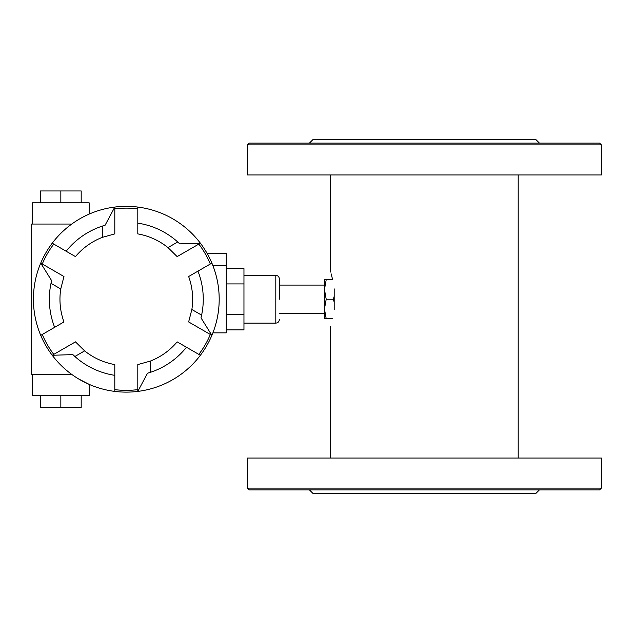 <?xml version="1.0" encoding="UTF-8"?>
<svg xmlns="http://www.w3.org/2000/svg" width="633" height="633" viewBox="0 0 633 633"><rect width="100%" height="100%" fill="white"/><g stroke="black" fill="none" stroke-linecap="round" stroke-linejoin="round"><path stroke-width="0.95" d="M601.35 144.886L247.503 144.886L247.503 174.961L601.35 174.961L601.35 144.886L599.578 143.113L249.267 143.113L247.503 144.886M247.503 488.114L601.35 488.114L601.35 458.039L247.503 458.039L247.503 488.114L249.267 489.887L599.578 489.887L601.35 488.114M518.198 174.961L518.198 458.039M332.649 318.7L324.46 318.7L324.46 289.503L326.201 279.77L332.649 279.77L331.186 273.875M334.192 288.87C329.856 266.849 329.856 266.849 334.192 288.87L334.192 309.6C329.856 331.621 329.856 331.621 334.192 309.6M539.427 489.887L535.89 493.424L312.963 493.424L309.426 489.887M309.426 143.113L312.963 139.577L535.89 139.577L539.427 143.113M326.201 318.7L324.46 308.967L326.201 299.235L324.46 289.503L324.46 279.77L326.201 279.77M334.192 302.155L333.338 299.235L326.201 299.235M333.338 299.235L334.192 296.315M40.496 395.657L40.496 407.517L81.19 407.517L81.19 395.657M60.839 395.657L60.839 407.517M81.19 202.813L81.19 190.96L40.496 190.96L40.496 202.813M60.839 202.813L60.839 190.96M221.946 253.232L211.327 253.232M279.343 299.235L279.343 278.892L279.343 299.235M226.266 314.561L243.958 314.561L243.958 329.88L226.266 329.88M226.266 268.59L243.958 268.59L243.958 283.916L226.266 283.916M243.958 314.561L243.958 283.916M206.999 253.232L226.266 253.232L226.266 332.855L212.894 332.855A92.885 92.885 0 0 0 212.894 265.623L226.266 265.623M201.611 315.131A76.965 76.965 0 0 0 197.955 271.146L188.642 276.526A66.346 66.346 0 0 1 191.854 309.497L201.611 315.131L200.985 317.837L211.881 335.363A92.885 92.885 0 0 0 211.881 263.106A92.885 92.885 0 0 1 212.894 265.623M86.302 215.402L89.15 214.104L89.15 202.813L32.536 202.813L32.536 224.042M179.756 243.863A76.965 76.965 0 0 0 137.804 223.14L137.804 233.894A66.346 66.346 0 0 1 167.967 247.598L177.723 241.972L179.756 243.863L200.376 243.191A92.885 92.885 0 0 0 114.802 207.062L114.802 233.894L102.419 237.335L102.419 226.076L105.078 225.261L114.802 207.062A92.885 92.885 0 0 0 52.23 243.191L66.148 251.23L52.23 243.191A92.885 92.885 0 0 1 71.774 224.042C94.111 210.765 94.111 210.765 71.774 224.042L31.65 224.042L31.65 374.427L71.774 374.427A92.885 92.885 0 0 1 52.23 355.279A92.885 92.885 0 0 0 114.802 391.408L114.802 364.576A66.346 66.346 0 0 1 84.64 350.872L74.884 356.498A76.965 76.965 0 0 0 114.802 375.337L114.802 389.627A91.12 91.12 0 0 0 137.804 389.627L137.804 364.576L150.187 361.134L150.187 372.402A76.965 76.965 0 0 0 186.458 347.248L177.145 341.867A66.346 66.346 0 0 1 150.187 361.134M83.96 381.905L89.15 384.366L89.15 395.657L32.536 395.657L32.536 374.427M89.15 384.366L78.532 378.89M53.773 244.085A91.12 91.12 0 0 0 42.276 264.001L40.734 263.106A92.885 92.885 0 0 0 40.734 335.363L54.652 327.324L40.734 335.363A92.885 92.885 0 0 1 40.734 263.106L51.621 280.633L51.004 283.339A76.965 76.965 0 0 0 54.652 327.324L63.965 321.944A66.346 66.346 0 0 1 60.76 288.972L51.004 283.339M147.536 373.209A76.965 76.965 0 0 0 150.187 372.402L147.536 373.209L137.804 391.408L137.804 389.627M114.802 389.627L114.802 391.408A92.885 92.885 0 0 0 200.376 355.279L186.458 347.248L200.376 355.279A92.885 92.885 0 0 0 211.881 335.363L188.642 321.944L191.854 309.497M211.881 263.106L197.955 271.146L211.881 263.106A92.885 92.885 0 0 0 200.376 243.191L177.145 256.602L167.967 247.598M137.804 207.062L137.804 223.14L137.804 207.062M105.078 225.261A76.965 76.965 0 0 0 66.148 251.23L75.469 256.602A66.346 66.346 0 0 1 102.419 237.335M72.858 354.607L74.884 356.498A76.965 76.965 0 0 1 72.858 354.607L52.23 355.279L75.469 341.867L84.64 350.872M40.734 335.363A92.885 92.885 0 0 0 52.23 355.279M42.276 334.469A91.12 91.12 0 0 0 53.773 354.385M42.276 264.001L63.965 276.526L60.76 288.972M52.23 243.191A92.885 92.885 0 0 0 40.734 263.106M137.804 208.85A91.12 91.12 0 0 0 114.802 208.85M210.33 264.001A91.12 91.12 0 0 0 198.833 244.085M198.833 354.385A91.12 91.12 0 0 0 210.33 334.469M243.958 275.347L275.806 275.347L275.806 323.123C277.958 322.909 279.137 321.73 279.343 319.578M330.655 174.961L330.655 272.071M330.655 326.399L330.655 458.039M279.343 313.39L324.46 313.39M279.343 285.079L324.46 285.079M275.806 275.347C277.958 275.561 279.137 276.74 279.343 278.892M243.958 323.123L275.806 323.123"/></g></svg>
